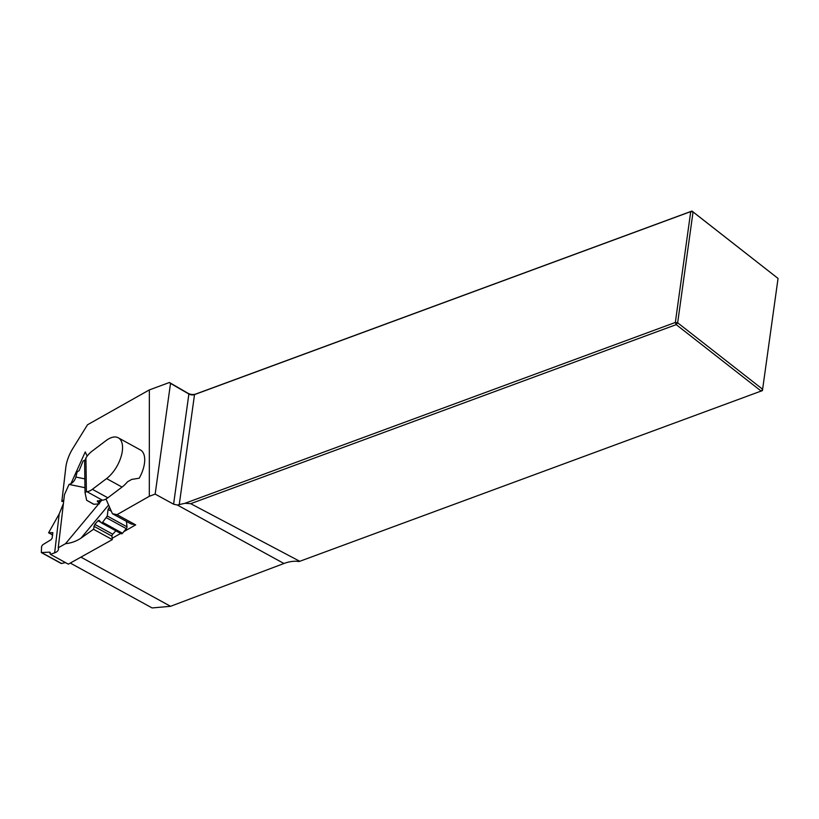 <?xml version="1.0" encoding="UTF-8"?>
<svg xmlns="http://www.w3.org/2000/svg" width="819" height="819" viewBox="0 0 819 819"><rect width="100%" height="100%" fill="white"/><g stroke="black" fill="none" stroke-linecap="round" stroke-linejoin="round"><path stroke-width="1.23" d="M107.852 497.798L122.041 487.07A24.857 12.531 118.7 0 0 127.58 481.736L131.736 479.412L139.22 478.214A24.857 12.531 -61.3 0 0 144.717 459.479A24.857 12.531 -61.3 0 0 140.428 449.959L118.264 437.796A24.857 12.531 -61.3 0 0 106.05 440.602L91.861 451.32A16.575 8.354 -61.3 0 0 86.476 457.104L85.923 457.893L86.384 491.748L86.947 491.697A16.575 8.354 -61.3 0 0 92.383 489.312L107.852 497.798A16.575 8.354 118.7 0 1 102.416 500.184L86.947 491.697M70.966 483.64L85.278 451.904L87.152 456.163M105.979 499.017L112.428 513.718L117.025 514.66L149.314 496.294L149.345 389.905L87.49 424.785L72.86 448.423A27.621 13.923 -61.3 0 0 65.796 467.547L61.845 501.412A1.658 0.839 -61.3 0 0 61.875 501.433A1.658 0.839 -61.3 0 0 63.524 500.153L63.913 499.293M112.428 513.718L131.081 523.945L135.678 524.897L117.025 514.66M135.678 524.897L123.843 531.623M120.669 533.435L112.172 538.267M80.917 557.135L170.547 606.306L152.109 607.944L70.291 563.062M149.314 496.294L155.16 494.092L173.587 504.197L177.334 505.026L184.951 503.296L190.704 503.675L299.774 561.291L298.915 561.527C294.379 560.81 289.383 561.465 283.937 563.503L170.547 606.306M299.774 561.291L762.438 390.581L778.05 278.44L693.048 211.947L677.661 322.799L762.663 389.291L761.209 391.124L676.207 324.631L190.704 503.675M184.951 503.296L675.347 322.451L690.724 211.599L194.523 394.594A4.423 2.467 7.9 0 1 188.882 394.021L170.516 383.394L155.16 494.092M676.207 324.631L675.347 322.451L677.661 322.799L676.207 324.631M149.345 389.905L169.41 382.504L170.516 383.394M169.41 382.504L187.991 393.263A6.081 3.389 -172.1 0 0 195.751 394.041L691.963 211.056L778.05 278.44M691.963 211.056L690.724 211.599L693.048 211.947L691.963 211.056M122.041 487.07L106.572 478.583L92.383 489.312M106.572 478.583A24.857 12.531 -61.3 0 0 122.553 447.317A24.857 12.531 -61.3 0 0 118.264 437.796M97.307 501.238L102.416 500.184M99.365 500.429L99.416 503.839L97.307 501.115M93.96 504.279A2.764 1.392 118.7 0 1 93.509 504.187L86.64 500.266L93.96 504.279L99.416 503.839M86.64 500.266L85.022 492.506L86.384 491.748M84.623 462.213L85.923 457.893M115.868 530.804L112.725 534.213A1.658 0.839 -61.3 0 0 111.957 536.148L112.305 539.608L68.335 564.158L50.379 554.309L54.658 552.835A9.941 5.385 -173.3 0 0 58.436 549.221A9.941 5.385 -173.3 0 0 58.251 547.757L65.53 543.683C71.212 543.099 76.382 541.236 81.04 538.103L93.489 529.279L94.82 524.385L98.034 520.771L99.027 520.27L101.525 522.921M101.73 500.245L99.406 503.04M98.689 503.9L65.53 543.683M84.848 460.145L83.047 461.046L79.115 470.72L77.201 471.744L75.85 477.037A9.941 8.487 -78.4 0 1 69.052 484.418L84.961 487.694M69.052 484.418L64.455 494.615L58.251 547.757M112.305 539.608L93.489 529.279M102.6 522.317L101.566 522.962L121.314 533.793A1.658 0.839 -61.3 0 0 122.502 533.241L102.6 522.317L107.279 516.011L108.067 509.418L109.48 506.992M101.628 522.983L121.243 533.742A1.658 0.839 -61.3 0 0 121.314 533.793M126.443 521.406L126.996 526.832A1.658 0.839 118.7 0 1 126.31 528.664L122.502 533.241M52.754 535.073L48.597 532.79L52.682 532.637L52.16 538.165L51.034 539.711L42.711 544.758L41.574 546.427L41.329 552.569L49.59 552.129L50.379 554.309M63.411 503.603L59.203 513.933L48.597 532.79M65.479 562.592L61.507 563.472A1.658 0.839 118.7 0 1 61.138 563.441A1.658 0.839 118.7 0 1 60.913 563.155M177.334 505.026L283.937 563.503M187.991 393.263L188.882 394.021L173.587 504.197M195.751 394.041L194.523 394.594L179.238 504.699M97.533 500.737L97.543 501.627M112.725 534.213L94.82 524.385M101.065 522.43L98.034 520.771M126.31 528.664L106.409 517.741M126.996 526.832L107.279 516.011M111.333 511.21L108.067 509.418M110.145 508.507L108.855 507.8M111.957 536.148L93.857 526.218M61.507 563.472L41.789 552.661M50.338 552.538L49.59 552.129M52.979 532.954L52.221 532.545M54.658 552.835L59.203 513.933M75.85 477.037L84.838 478.89M108.61 505.016L81.04 538.103M84.613 461.844L85.022 492.536M61.138 563.441L41.359 552.59"/></g></svg>
